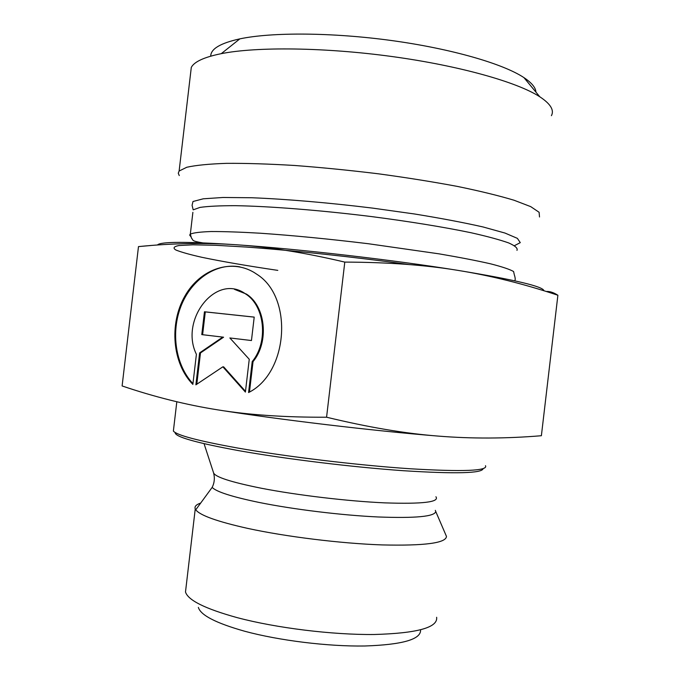 <?xml version="1.0" encoding="UTF-8"?>
<svg xmlns="http://www.w3.org/2000/svg" width="680" height="680" viewBox="0 0 680 680"><rect width="100%" height="100%" fill="white"/><g stroke="black" fill="none" stroke-linecap="round" stroke-linejoin="round"><path stroke-width="1.02" d="M198.356 607.393C200.583 615.188 215.994 623.126 244.579 631.21C278.868 640.526 327.862 646.569 364.625 646C402.551 644.733 421.2 639.353 420.572 629.867M192.865 384.396C172.406 363.638 168.946 324.028 184.781 296.267C200.362 268.311 232.994 257.474 256.785 274.236C293.573 297.041 288.447 372.861 248.582 392.547L252.221 361.565C268.549 341.947 264.851 305.822 245.574 293.93C216.469 272.51 179.273 319.625 196.401 354.305L192.865 384.396M239.98 266.883C216.308 262.446 191.522 279.403 181.118 305.847C170.62 332.256 175.457 365.083 192.958 383.656M234.524 289.374L246.381 294.066C265.65 305.949 269.348 342.04 253.036 361.632L249.466 392.046M252.221 361.565L253.036 361.632M204.459 311.78L254.209 317.101L251.455 340.536L229.857 337.96L249.254 359.278L245.403 392.079L222.853 366.817L195.882 384.837L199.631 352.877L222.751 337.11L201.781 334.611L204.459 311.78L205.292 311.899L202.614 334.704L223.575 337.203L200.472 352.954L196.8 384.217M201.781 334.611L202.614 334.704M222.751 337.11L223.575 337.203M199.631 352.877L200.472 352.954M222.853 366.817L223.686 366.885L245.488 391.315M229.857 337.96L251.455 340.527M254.209 317.126L205.292 311.899M436.637 617.287C438.039 627.546 417.248 633.284 374.255 634.5C332.477 634.942 276.25 628.014 237.269 617.661L237.201 617.644C205.207 608.795 187.969 600.244 185.495 591.974L185.988 587.766M445.672 534.573L446.462 536.401C446.088 543.082 424.618 545.921 382.05 544.918C340.748 543.473 286.084 536.733 247.75 528.402C217.319 521.594 199.988 515.398 195.755 509.804L195.245 508.921C194.319 506.558 196.137 504.602 200.694 503.055M438.217 436.092C471.427 438.787 505.818 438.668 541.382 435.727L557.889 295.248C523.991 283.917 490.594 275.613 457.691 270.334C425.068 264.971 387.43 262.225 344.794 262.098C304.683 252.654 268.812 246.891 237.184 244.817C205.3 242.599 172.397 243.202 138.482 246.602L122.111 385.951C154.309 396.882 186.175 404.846 217.694 409.853L217.796 409.87C249.067 414.953 285.328 417.401 326.57 417.214C368.05 427.244 405.263 433.534 438.217 436.092C373.413 430.874 279.225 419.653 217.796 409.87M138.482 246.602L151.138 245.488M175.168 432.497C174.496 436.688 195.738 442.748 238.893 450.679C285.464 458.958 352.605 467.16 403.368 470.713C455.532 474.011 482.12 473.331 483.123 468.673M485.486 465.69C488.367 470.892 463.165 471.912 409.87 468.741C357.791 465.256 286.526 456.671 237.626 448.026C198.331 440.921 176.91 435.26 173.374 431.069L176.817 401.752M173.553 429.53L173.612 429.003M326.57 417.214L344.794 262.098M546.218 291.482C549.712 291.236 553.596 292.485 557.889 295.248M157.437 245.012C160.166 241.561 186.745 241.494 237.184 244.817C299.26 249.067 393.49 259.955 457.691 270.334C514.76 279.752 543.507 286.56 543.915 290.768M539.512 216.98L539.112 212.279L530.723 206.635L514.063 200.243C498.933 195.695 480.054 191.089 457.41 186.422C432.973 181.849 406.64 177.642 378.411 173.808C349.817 170.315 321.98 167.543 294.899 165.495C269.034 163.94 246.253 163.217 226.542 163.344C209.091 163.94 195.831 165.24 186.77 167.263L179.12 171.037L178.279 173.213L179.256 175.567M190.587 73.44L191.301 67.362C194.302 61.684 204.289 57.12 221.263 53.66C256.547 46.623 324.692 47.319 392.181 56.559C459.706 65.781 517.302 82.161 539.767 96.755C550.511 103.836 554.395 110.143 551.412 115.677M535.933 92.115C535.704 87.635 531.7 82.798 523.923 77.605C503.192 63.827 451.826 48.841 392.13 40.613C332.452 32.393 271.991 32.079 239.853 38.862C220.439 43.137 210.732 48.909 210.732 56.159M435.336 510.34L435.727 511.454C434.962 516.545 415.692 518.381 377.918 516.962C341.343 515.253 293.25 509.363 259.148 502.452C232.033 496.825 216.368 491.802 212.151 487.39L195.755 509.804M435.923 496.757C439.705 502.112 422.654 504.152 384.786 502.868C347.939 501.237 296.939 495.193 261.205 488.214C230.495 482.035 214.591 476.825 213.494 472.608L204.059 443.683M277.805 270.376C247.605 265.914 222.343 261.562 202.036 257.337C190.052 254.643 181.356 252.203 175.941 250.036C172.703 248.073 173.689 246.576 178.891 245.54L193.001 244.817L215.645 245.293L246.134 247.044C292.578 250.393 354.322 257.006 409.181 264.571M514.369 245.718L520.285 242.632L517.378 238.357L504.985 233.053L483.063 226.967C463.947 222.632 441.184 218.323 414.766 214.021L372.657 208.114C328.805 202.725 285.863 199.07 251.745 197.744L223.014 197.481L203.244 198.806L193.001 201.501L192.083 205.3L193.179 209.848L199.98 207.408C208.106 206.236 219.988 205.657 235.637 205.683C269.756 206.252 320.39 210.239 371.458 216.571C409.445 221.484 444.261 227.171 471.087 232.747C487.364 236.41 499.902 239.81 508.7 242.939C515.227 245.854 517.981 248.327 516.962 250.368M192.882 212.347L190.323 234.132L189.669 235.042L191.054 236.954M514.173 274.15L513.587 271.515C509.754 269.331 502.044 266.755 490.467 263.798C476.688 260.661 459.578 257.354 439.161 253.861L368.271 243.721C329.06 238.977 293.131 235.484 260.466 233.231C240.644 232.067 224.222 231.506 211.191 231.531C200.379 231.897 193.426 232.764 190.323 234.132L191.505 238.144C193.605 240.21 190.655 240.89 202.581 242.845M245.574 293.93L246.381 294.066M185.495 591.974L195.245 508.921M435.727 511.454L446.462 536.401M213.622 473.042C214.914 478.091 214.429 482.877 212.151 487.39M514.275 274.609C515.38 278.043 515.5 280.1 514.633 280.772M191.301 67.362L179.12 171.037M239.853 38.862L221.263 53.66M523.923 77.605L539.767 96.755"/></g></svg>
